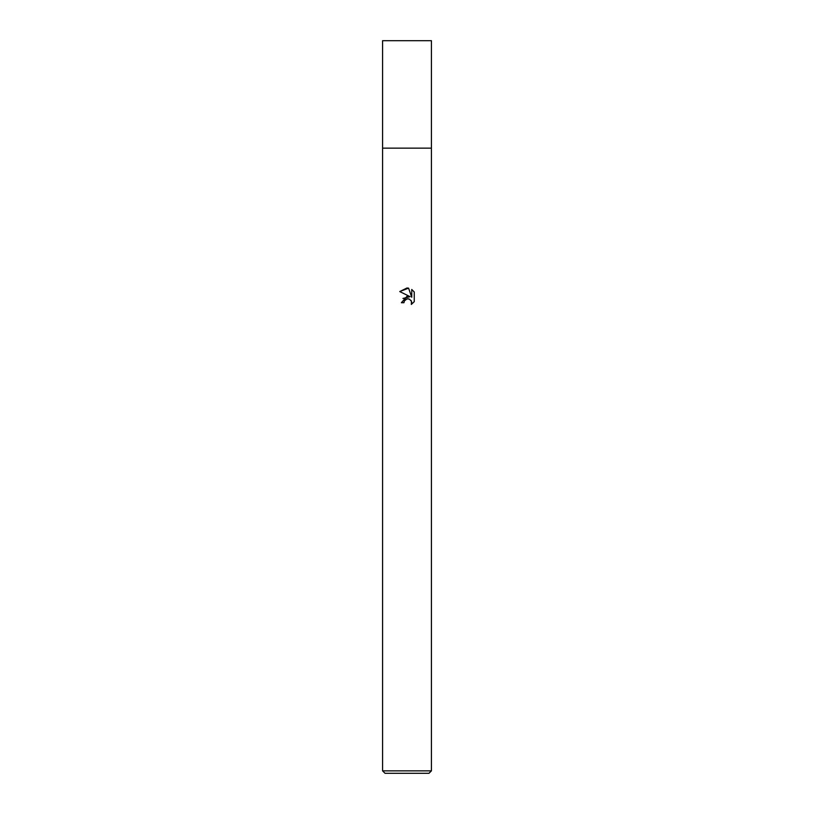 <?xml version="1.0" encoding="UTF-8"?>
<svg xmlns="http://www.w3.org/2000/svg" width="814" height="814" viewBox="0 0 814 814"><rect width="100%" height="100%" fill="white"/><g stroke="black" fill="none" stroke-linecap="round" stroke-linejoin="round"><path stroke-width="1.22" d="M382.58 770.858L382.58 148.148L431.42 148.148L431.42 40.7L382.58 40.7L382.58 148.148L431.42 148.148L431.42 770.858L382.58 770.858L385.022 773.3L428.978 773.3L431.42 770.858M407 298.88L404.365 300.946L403.948 302.716L401.383 302.716L407 296.296L410.114 296.672L399.745 291.565L407 287.983L408.577 288.156L411.742 297.273L411.742 289.469L414.255 292.012L414.255 301.638L411.335 304.436L411.457 301.2L409.34 299.084L407 298.88L408.404 298.83M403.948 302.716L404.212 301.282M411.009 300.397L411.752 302.686L411.335 304.436L414.255 301.638M410.114 296.672L402.95 298.463M404.365 300.946L405.952 299.287M406.359 299.084L406.898 298.911M414.255 292.012L411.742 289.469M408.577 288.156L399.745 291.565"/></g></svg>
